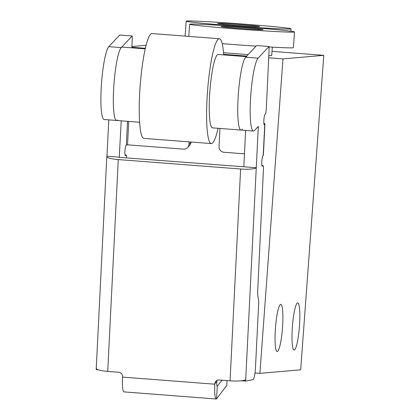 <?xml version="1.0" encoding="UTF-8"?>
<svg xmlns="http://www.w3.org/2000/svg" width="420" height="420" viewBox="0 0 420 420"><rect width="100%" height="100%" fill="white"/><g stroke="black" fill="none" stroke-linecap="round" stroke-linejoin="round"><path stroke-width="0.63" d="M280.707 304.374A23.657 3.497 -85.6 0 1 280.791 304.374A23.657 3.497 -85.6 0 1 282.481 327.941A23.657 3.497 -85.6 0 1 277.242 351.545A23.657 3.497 -85.6 0 1 277.158 351.545A23.657 3.497 -85.6 0 1 275.468 327.983A23.657 3.497 -85.6 0 1 280.707 304.374M297.649 302.899A23.657 3.497 -85.6 0 1 297.733 302.899A23.657 3.497 -85.6 0 1 299.423 326.466A23.657 3.497 -85.6 0 1 294.184 350.07A23.657 3.497 -85.6 0 1 294.1 350.07A23.657 3.497 -85.6 0 1 292.409 326.503A23.657 3.497 -85.6 0 1 297.649 302.899M223.529 52.673A31.542 0.761 4.2 0 0 248.126 54.574M268.805 55.671A31.542 0.761 4.2 0 0 271.346 55.65A31.542 0.761 4.2 0 0 271.703 55.566L272.318 47.145M290.451 28.991A52.568 1.27 -175.8 0 1 234.633 25.972A52.568 1.27 -175.8 0 1 186.186 21.147A52.568 1.27 -175.8 0 1 186.774 21A52.568 1.27 -175.8 0 1 242.592 24.019A52.568 1.27 -175.8 0 1 291.039 28.843A52.568 1.27 -175.8 0 1 290.451 28.991M294.52 31.946A52.568 1.27 -175.8 0 1 293.932 32.093A52.568 1.27 -175.8 0 1 238.114 29.075A52.568 1.27 -175.8 0 1 189.661 24.25A52.568 1.27 -175.8 0 1 190.255 24.103A52.568 1.27 -175.8 0 1 246.073 27.122A52.568 1.27 -175.8 0 1 294.52 31.946L293.365 47.67A52.568 1.27 -175.8 0 1 292.777 47.817A52.568 1.27 -175.8 0 1 269.057 46.961M256.053 46.148A52.568 1.27 -175.8 0 1 222.206 43.638M217.875 23.399A21.026 0.509 -175.8 0 1 240.203 24.602A21.026 0.509 -175.8 0 1 259.581 26.534A21.026 0.509 -175.8 0 1 259.35 26.591A21.026 0.509 -175.8 0 1 237.022 25.384A21.026 0.509 -175.8 0 1 217.639 23.457A21.026 0.509 -175.8 0 1 217.875 23.399M221.356 26.497A21.026 0.509 -175.8 0 1 243.684 27.704A21.026 0.509 -175.8 0 1 263.062 29.636A21.026 0.509 -175.8 0 1 262.826 29.694A21.026 0.509 -175.8 0 1 240.503 28.486A21.026 0.509 -175.8 0 1 221.12 26.56A21.026 0.509 -175.8 0 1 221.356 26.497M146.102 45.287L131.891 46.526M259.896 373.37L300.683 369.815L323.778 55.34L282.991 58.895L259.896 373.37L254.977 372.992M131.854 47.245L145.373 48.29M223.655 54.322L246.692 56.096M268.706 57.792L282.991 58.895M272.013 51.35L323.778 55.34M245.642 130.41L243.826 166.777L256.268 167.732A13.666 2.441 -177.1 0 1 240.618 169.003L230.066 380.809L219.177 379.969A4.205 4.09 -136.7 0 0 214.825 383.786L216.83 381.654A4.205 4.09 43.3 0 1 217.114 380.347M216.83 381.654L216.809 382.069A5.255 0.777 94.4 0 0 217.24 386.421A5.255 0.777 94.4 0 0 217.313 386.405L216.526 398.942L226.753 385.466A5.255 0.488 3.6 0 0 226.763 385.434A5.255 0.488 3.6 0 0 226.758 385.403M243.826 166.777L119.248 157.364L121.228 120.823M241.08 380.788L245.637 381.098L258.326 126.404L254.489 130.489A36.797 5.439 -85.6 0 1 253.465 131.014A36.797 5.439 -85.6 0 1 250.635 97.235A36.797 5.439 -85.6 0 1 258.09 58.165L269.042 46.526L256.599 45.57L245.653 57.204A36.797 5.439 94.4 0 0 238.192 96.275A36.797 5.439 94.4 0 0 241.022 130.058A36.797 5.439 -85.6 0 1 238.124 97.393A36.797 5.439 -85.6 0 1 245.291 57.65A36.797 5.439 -85.6 0 1 246.677 56.679M216.526 398.942A17.871 2.641 -85.6 0 1 216.269 399A17.871 2.641 -85.6 0 1 214.804 384.195L122.535 377.087L122.556 376.672A4.205 4.09 -136.7 0 0 118.613 372.22L107.725 371.38L118.283 159.574A13.666 2.441 -177.1 0 1 106.801 156.587A13.666 2.441 -177.1 0 1 106.974 156.23L119.417 157.185M126.604 157.93A5.255 0.777 94.4 0 0 126.136 155.017A5.255 0.777 94.4 0 0 125.99 155.09L125.507 155.61A5.255 0.777 -85.6 0 1 125.36 155.684A5.255 0.777 -85.6 0 1 124.955 150.859A5.255 0.777 -85.6 0 1 126.021 145.278L127.559 144.821L183.54 149.137A5.255 5.114 43.3 0 0 187.63 147.572L189.63 145.446A5.255 5.114 -136.7 0 0 190.99 142.244L188.984 144.37A5.255 5.114 43.3 0 1 187.63 147.572M131.828 47.828L132.163 40.73A10.516 1.554 94.4 0 0 132.185 35.978L121.238 47.618A36.797 5.439 94.4 0 0 113.783 86.688A36.797 5.439 94.4 0 0 116.613 120.467A36.797 5.439 94.4 0 0 117.637 119.942M240.618 169.003L118.283 159.574M269.042 46.526A10.516 1.554 -85.6 0 1 269.015 51.277L266.338 108.024A5.255 0.777 -85.6 0 1 265.24 114.167L264.931 114.492A5.255 0.777 -85.6 0 0 263.865 120.078A5.255 0.777 -85.6 0 0 264.269 124.903A5.255 0.777 -85.6 0 0 264.416 124.829L264.138 124.803M261.891 165.564L262.841 165.638L262.358 166.157A5.255 0.777 -85.6 0 1 262.211 166.231A5.255 0.777 -85.6 0 1 261.807 161.406A5.255 0.777 -85.6 0 1 262.873 155.825L263.204 155.468A13.666 2.441 2.9 0 0 263.377 155.111L264.925 124.115A13.666 2.441 -177.1 0 1 264.752 124.472L264.416 124.829M262.841 165.638A5.255 0.777 -85.6 0 1 262.988 165.564A5.255 0.777 -85.6 0 1 263.424 169.827L257.686 291.449A5.255 0.777 -85.6 0 0 257.754 294.751L258.578 300.836A5.255 0.777 -85.6 0 1 258.636 304.227L255.491 367.337A10.516 1.554 -85.6 0 1 253.082 379.591L245.637 381.098M245.438 381.124L245.506 379.717A13.666 2.441 2.9 0 1 230.066 380.809M222.028 380.189L217.166 386.389M106.974 156.23L108.791 119.863M121.238 47.618L108.801 46.657A36.797 5.439 94.4 0 0 101.341 85.727A36.797 5.439 94.4 0 0 104.171 119.511L139.587 122.241M108.801 46.657L119.747 35.023L132.185 35.978M96.275 368.576L96.222 369.626L98.238 369.779M106.801 156.587L96.248 368.393A13.666 2.441 2.9 0 0 107.725 371.38M214.804 384.195L214.825 383.786M244.472 153.835L223.976 152.255A5.255 5.114 43.3 0 1 219.051 146.69L219.959 128.431M189.11 141.871L188.984 144.37M122.535 377.087A17.871 2.641 94.4 0 0 124 391.886L216.269 399M263.823 123.076A13.666 2.441 -177.1 0 1 264.925 124.115M219.377 38.755L151.988 33.563A52.568 7.77 94.4 0 0 150.008 34.955A52.568 7.77 94.4 0 0 139.771 91.723A52.568 7.77 94.4 0 0 143.908 138.39L211.297 143.582A52.568 7.77 -85.6 0 1 207.16 96.92A52.568 7.77 -85.6 0 1 217.397 40.147A52.568 7.77 -85.6 0 1 219.377 38.755A52.568 7.77 -85.6 0 1 223.697 54.904M218.043 128.284A52.568 7.77 -85.6 0 1 213.276 142.191A52.568 7.77 -85.6 0 1 211.297 143.582M145.241 48.862L122.267 47.087A36.797 5.439 94.4 0 0 120.881 48.064A36.797 5.439 94.4 0 0 113.715 87.801A36.797 5.439 94.4 0 0 116.613 120.467M246.183 56.637L218.164 54.479A36.797 5.439 94.4 0 0 216.778 55.456A36.797 5.439 94.4 0 0 209.612 95.193A36.797 5.439 94.4 0 0 212.51 127.859L253.465 131.014M242.408 129.082A36.797 5.439 -85.6 0 1 241.022 130.058M126.352 144.921L127.528 121.312M258.09 58.165L245.653 57.204M262.075 166.131L262.358 166.157M128.725 121.401L127.559 144.821M125.223 155.589L125.507 155.61M125.039 155.017L125.99 155.09M263.204 155.468L264.752 124.472M226.753 385.466L227.057 380.578L226.763 385.434M185.084 36.115L186.186 21.147M188.774 36.398L189.661 24.25M290.866 31.211L291.039 28.843M261.875 165.48L262.988 165.564M125.023 154.933L126.136 155.017"/></g></svg>
